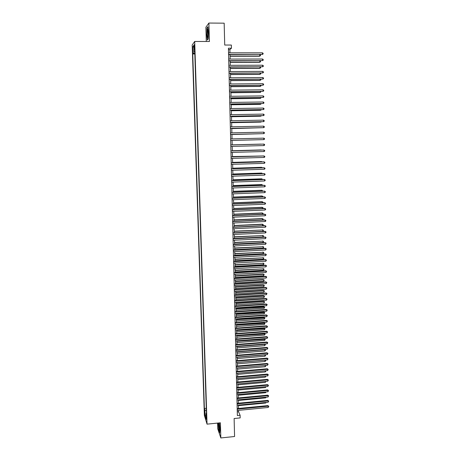 <?xml version="1.0" encoding="UTF-8"?>
<svg xmlns="http://www.w3.org/2000/svg" width="461" height="461" viewBox="0 0 461 461"><rect width="100%" height="100%" fill="white"/><g stroke="black" fill="none" stroke-linecap="round" stroke-linejoin="round"><path stroke-width="0.69" d="M206.724 419.297L206.292 416.732L206.724 419.297M217.563 423.089L217.736 428.782L220.831 437.95L234.574 436.509L234.125 418.513L240.169 417.914L240.106 415.275L238.579 411.782L238.544 410.365M192.185 45.022L204.361 415.349L207.047 424.149L194.703 41.455L192.185 45.022M194.703 41.455L209.421 41.496L208.891 23.05L205.883 27.257L206.303 41.49M208.891 23.05L224.167 23.171L224.72 45.04L231.364 45.051L231.439 48.221L228.425 48.215L237.357 415.545L240.106 415.275M194.231 46.711L194.594 49.69L194.663 46.123L194.34 44.533L194.231 46.711L194.68 46.711M206.436 413.321L205.981 413.592L206.499 415.246L194.738 51.407L194.254 52.03L194.761 52.11M205.981 413.592L206.171 419.395L205.064 415.805L204.88 410.071L204.384 408.486L192.75 53.954L193.217 53.355L192.992 46.498L194.023 45.069L194.254 52.03M220.831 437.95L220.393 422.806L207.047 424.149M229.97 52.808L229.889 49.586L231.439 48.221M238.498 408.458L238.418 405.104M238.372 403.196L238.291 399.825M238.245 397.929L238.164 394.53M238.118 392.639L238.037 389.222M237.991 387.344L237.911 383.898M237.864 382.025L237.778 378.562M237.738 376.7L237.651 373.214M237.605 371.353L237.524 367.849M237.478 365.999L237.392 362.467M237.352 360.623L237.265 357.068M237.219 355.235L237.138 351.662M237.092 349.836L237.006 346.234M236.96 344.413L236.873 340.794M236.833 338.985L236.747 335.337M236.7 333.534L236.614 329.869M236.568 328.071L236.481 324.383M236.441 322.596L236.349 318.879M236.309 317.099L236.216 313.365M236.176 311.59L236.084 307.833M236.044 306.069L235.951 302.283M235.911 300.532L235.819 296.717M235.778 294.977L235.686 291.139M235.64 289.404L235.548 285.549M235.508 283.82L235.415 279.936M235.375 278.219L235.283 274.312M235.237 272.601L235.145 268.671M235.104 266.965L235.012 263.012M234.972 261.318L234.874 257.336M234.833 255.653L234.735 251.648M234.695 249.971L234.603 245.938M234.563 244.272L234.465 240.216M234.424 238.562L234.326 234.476M234.286 232.828L234.188 228.725M234.148 227.083L234.05 222.951M234.009 221.32L233.911 217.166M233.871 215.541L233.773 211.357M233.733 209.749L233.629 205.537M233.594 203.935L233.491 199.699M233.45 198.103L233.352 193.845M233.312 192.26L233.208 187.973M233.174 186.4L233.07 182.083M233.03 180.522L232.926 176.177M232.891 174.621L232.788 170.259M232.747 168.709L232.644 164.318M232.603 162.779L232.5 158.359M232.465 156.832L232.356 152.384M232.321 150.868L232.211 146.396M232.177 144.887L232.067 140.386M232.033 138.882L231.923 134.376M231.889 132.849L231.779 128.348M231.745 126.798L231.635 122.298M231.595 120.73L231.491 116.235M231.451 114.651L231.341 110.15M231.307 108.548L231.197 104.048M231.157 102.428L231.053 97.934M231.013 96.286L230.903 91.797M230.863 90.131L230.754 85.642M230.713 83.96L230.609 79.465M230.569 77.765L230.46 73.276M230.419 71.553L230.31 67.064M230.27 65.324L230.16 60.84M230.12 59.077L230.01 54.594M228.46 49.586L229.889 49.586M237.271 411.909L238.579 411.782M194.796 53.153L193.217 53.355M194.819 53.954L192.75 53.954M206.274 408.302L204.384 408.486M204.88 410.071L206.344 410.492M194.098 47.356L192.992 46.498M205.064 415.805L206.038 415.252M206.701 34.563L207.329 40.026L208.234 38.914L208.516 32.212L207.876 26.686L206.972 27.925L206.856 34.563M218.214 423.025L218.745 430.194L219.678 432.942L220.001 429.289L219.384 422.904M228.581 54.594L262.465 54.363L228.575 54.381M262.442 52.808L263.116 53.338L263.122 53.96L262.465 54.363L262.442 52.808L228.535 52.808M263.122 53.96L262.136 54.571M230.051 56.265L259.555 56.23L259.848 54.577M230.045 56.058L259.871 56.029L260.517 55.631L259.555 56.23M259.935 54.577L260.511 55.02L260.517 55.631M208.251 32.708C208.159 30.391 207.957 29.239 207.64 29.256L207.196 34.085C207.364 37.266 207.646 38.194 208.044 36.868L208.251 32.708M208.09 30.495L208.13 36.298M207.49 39.825L206.851 34.529L207.11 28.098L207.917 26.997M208.234 38.868L207.456 39.825M218.745 422.973L218.987 428.672C219.269 430.222 219.494 430.632 219.655 429.911L218.975 422.95M219.292 424.039L219.724 429.001M219.707 432.562L218.86 430.073L218.358 423.008M228.731 60.84L262.568 60.57L228.725 60.645M262.545 59.02L263.214 59.544L263.225 60.161L262.568 60.57L262.545 59.02L228.691 59.077M228.881 67.07L262.672 66.759L228.881 66.891M262.643 65.208L263.312 65.727L263.323 66.344L262.672 66.759L262.643 65.208L228.84 65.329M229.036 73.282L262.77 72.924L229.031 73.115M262.747 71.386L263.415 71.893L263.421 72.51L262.77 72.924L262.747 71.386L228.99 71.559M229.186 79.476L262.868 79.079L229.18 79.327M262.845 77.54L263.513 78.047L263.525 78.658L262.868 79.079L262.845 77.54L229.146 77.776M230.2 62.391L259.658 62.31L259.952 60.771M230.195 62.2L259.975 62.12L260.621 61.716L260.171 60.771M230.344 68.493L259.762 68.366L260.056 66.949M230.339 68.32L260.079 68.193L260.724 67.784L260.407 66.949M230.488 74.584L259.866 74.405L260.16 73.109M230.488 74.423L260.183 74.244L260.822 73.835L260.644 73.103M230.638 80.658L259.964 80.433L260.263 79.246M230.633 80.508L260.281 80.283L260.926 79.868L260.886 79.246M229.336 85.654L262.972 85.21L229.33 85.516M262.943 83.683L263.611 84.179L263.623 84.789L262.972 85.21L262.943 83.683L229.296 83.971M230.782 86.708L260.067 86.438L260.367 85.371M230.777 86.582L260.384 86.305L261.024 85.884L261.018 85.366M229.486 91.808L263.07 91.33L229.48 91.687M263.047 89.803L263.709 90.293L263.721 90.898L263.07 91.33L263.047 89.803L229.445 90.149M230.926 92.747L260.171 92.425L260.471 91.48M230.926 92.632L260.488 92.304L261.122 91.468M229.636 97.951L263.168 97.427L229.63 97.841M263.145 95.905L263.807 96.384L263.819 96.994L263.168 97.427L263.145 95.905L229.595 96.303M231.07 98.769L260.269 98.4L260.574 97.565M231.07 98.666L260.586 98.291L261.22 97.559M229.785 104.071L263.266 103.506L229.78 103.979M263.243 101.99L263.905 102.463L263.917 103.068L263.266 103.506L263.243 101.99L229.745 102.446M231.215 104.768L260.373 104.353L260.678 103.633M231.215 104.682L260.69 104.261L261.324 103.627M229.93 110.173L263.364 109.568L229.93 110.098M263.34 108.058L264.003 108.525L264.015 109.13L263.364 109.568L263.34 108.058L229.895 108.566M230.079 116.258L263.467 115.619L230.079 116.195M263.438 114.109L264.101 114.57L264.113 115.169L263.467 115.619L263.438 114.109L230.039 114.674M230.229 122.326L263.565 121.646L230.223 122.28M263.536 120.137L264.199 120.592L264.211 121.197L263.565 121.646L263.536 120.137L230.189 120.759M230.373 128.377L263.663 127.657L230.373 128.342M263.634 126.153L264.297 126.602L264.303 127.201L263.663 127.657L263.634 126.153L230.339 126.827M230.523 134.41L263.761 133.65L230.523 134.387M263.732 132.151L264.389 132.589L264.401 133.189L263.761 133.65L263.732 132.151L230.483 132.877M263.83 138.133L264.487 138.565L264.499 139.159L263.853 139.625L230.667 140.421L263.853 139.625L263.83 138.133L230.633 138.911M263.951 145.578L264.597 145.117L264.585 144.524L263.928 144.091L230.777 144.921L263.928 144.091L263.951 145.578L230.811 146.431M264.049 151.525L264.689 151.052L264.677 150.459L263.698 150.027L230.921 150.908L264.026 150.038L264.049 151.525L230.961 152.424M231.07 156.907L264.124 155.968L264.147 157.449L231.105 158.4M231.065 156.873L263.796 155.939L264.775 156.383L264.787 156.97L264.147 157.449M231.215 162.871L264.216 161.88L264.239 163.355L231.249 164.358M231.215 162.819L263.894 161.84L264.873 162.284L264.879 162.877L264.239 163.355M231.359 168.818L264.314 167.775L264.337 169.245L231.393 170.299M231.359 168.755L263.992 167.718L264.966 168.173L264.977 168.761L264.337 169.245M231.503 174.748L264.412 173.647L264.435 175.117L231.537 176.229M231.503 174.667L264.084 173.584L265.058 174.045L265.069 174.633L264.435 175.117M231.359 110.755L260.471 110.288L260.782 109.689M231.359 110.68L260.788 110.214L261.427 109.678M231.503 116.719L260.574 116.212L260.88 115.723M231.503 116.662L260.891 116.149L261.52 115.711M231.647 122.672L260.672 122.113L260.984 121.739M231.641 122.626L260.989 122.067L261.468 121.733M231.785 128.607L261.087 127.737M231.785 128.573L261.422 127.732M231.929 134.52L261.185 133.725M231.929 134.503L261.37 133.719M232.067 140.421L261.289 139.689M232.067 140.415L261.329 139.689M261.047 144.109L232.177 144.835L261.047 144.109M261.145 149.934L232.315 150.707L261.145 149.934M261.566 156.002L232.459 156.556M261.923 155.997L232.459 156.59M261.664 161.909L261.341 161.534L232.598 162.393M262.171 161.892L261.658 161.569L232.598 162.445M261.762 167.792L261.439 167.308L232.736 168.213M262.395 167.769L261.756 167.36L232.736 168.277M261.86 173.659L261.537 173.071L232.874 174.022M262.493 173.636L261.854 173.134L232.88 174.091M231.647 180.66L264.505 179.513L264.528 180.971L231.681 182.135M231.641 180.568L264.182 179.433L265.156 179.899L265.161 180.482L264.528 180.971M231.791 186.555L264.602 185.357L264.626 186.814L231.825 188.025M231.785 186.451L264.274 185.264L265.248 185.737L265.259 186.319L264.626 186.814M231.935 192.433L264.695 191.182L264.718 192.635L231.969 193.897M231.929 192.312L264.372 191.079L265.34 191.557L265.352 192.139L264.718 192.635M232.073 198.293L264.793 196.991L264.816 198.443L232.108 199.757M232.073 198.161L264.464 196.876L265.438 197.36L265.444 197.942L264.816 198.443M261.957 179.508L261.635 178.81L233.012 179.807M262.591 179.485L261.952 178.891L233.018 179.894M262.061 185.345L261.733 184.538L233.151 185.576M262.689 185.322L262.044 184.631L233.157 185.679M262.159 191.159L261.831 190.255L233.289 191.332M262.787 191.136L262.142 190.353L233.295 191.448M262.257 196.962L261.929 195.948L233.427 197.072M262.885 196.939L262.879 196.426L262.24 196.063L233.433 197.199M232.217 204.137L264.885 202.788L264.908 204.235L232.252 205.594M232.211 203.993L264.562 202.656L265.53 203.151L265.542 203.727L264.908 204.235M262.355 202.748L262.027 201.63L233.566 202.794M262.931 202.725L262.972 202.114L262.338 201.757L233.571 202.932M232.361 209.962L264.977 208.562L265 210.009L232.396 211.42M232.356 209.807L264.654 208.418L265.622 208.919L265.634 209.496L265 210.009M262.453 208.516L262.119 207.294L233.704 208.499M262.897 208.493L263.07 207.784L262.43 207.433L233.704 208.654M232.5 215.777L265.069 214.325L265.098 215.765L232.534 217.223M232.494 215.604L264.747 214.169L265.715 214.676L265.726 215.252L265.098 215.765M262.545 214.267L262.217 212.942L233.836 214.192M262.862 214.256L263.162 213.437L262.528 213.091L233.842 214.359M232.644 221.568L265.167 220.07L265.19 221.505L232.678 223.015M232.638 221.384L264.845 219.903L265.807 220.416L265.818 220.986L265.19 221.505M262.643 220.001L262.309 218.572L233.975 219.868M262.833 219.995L263.26 219.079L262.626 218.733L233.981 220.047M232.782 227.348L265.259 225.798L265.282 227.227L232.817 228.789M232.776 227.146L264.937 225.619L265.899 226.138L265.911 226.708L265.282 227.227M264.937 225.619L265.899 226.138M262.741 225.723L262.407 224.19L234.113 225.527M262.407 224.19L263.352 224.697L262.718 224.363L234.113 225.717M263.352 224.697L262.805 225.717M232.92 233.11L265.352 231.514L265.375 232.938L232.955 234.545M232.914 232.897L265.029 231.318L265.991 231.843L266.003 232.413L265.375 232.938M265.029 231.318L265.991 231.843M234.286 232.782L262.839 231.382L262.816 229.976L234.246 231.168M262.505 229.791L263.444 230.31L262.816 229.976L234.251 231.37M263.444 230.31L262.839 231.382M233.059 238.856L265.444 237.208L265.467 238.631L233.099 240.285M233.059 238.631L265.121 237L266.083 237.536L265.467 238.631M265.121 237L266.083 237.536M234.419 238.418L262.931 236.971L262.908 235.577L234.378 236.793M262.597 235.375L263.536 235.899L262.908 235.577L234.384 237.012M263.536 235.899L262.931 236.971M233.203 244.584L265.536 242.889L265.559 244.307L233.237 246.013M233.197 244.342L265.213 242.67L266.176 243.212L265.559 244.307M265.213 242.67L266.176 243.212M234.557 244.042L263.024 242.549L263 241.161L234.516 242.405M262.689 240.947L263.634 241.478L263 241.161L234.522 242.636M263.634 241.478L263.024 242.549M233.341 250.294L265.628 248.554L265.651 249.966L233.375 251.718M233.335 250.041L265.305 248.323L266.268 248.865L265.651 249.966M265.305 248.323L266.268 248.865M234.689 249.643L263.122 248.116L263.098 246.727L234.649 248.001M262.787 246.502L263.727 247.038L263.098 246.727L234.655 248.243M263.727 247.038L263.122 248.116M233.479 255.993L265.72 254.201L265.743 255.613L233.514 257.411M233.473 255.728L265.398 253.959L266.36 254.512L265.743 255.613M265.398 253.959L266.36 254.512M234.822 255.233L263.214 253.665L263.191 252.276L234.782 253.585M262.879 252.04L263.819 252.582L263.191 252.276L234.787 253.838M263.819 252.582L263.214 253.665M233.618 261.669L265.813 259.831L265.836 261.237L233.652 263.087M233.612 261.393L265.49 259.578L266.446 260.137L265.836 261.237M265.49 259.578L266.446 260.137M234.954 260.805L263.306 259.197L263.283 257.814L234.92 259.145M262.972 257.566L263.911 258.114L263.283 257.814L234.926 259.416M263.911 258.114L263.306 259.197M233.756 267.334L265.905 265.45L265.928 266.85L233.79 268.746M233.744 267.046L265.582 265.184L266.539 265.749L265.928 266.85M265.582 265.184L266.539 265.749M235.093 266.366L263.398 264.712L263.375 263.335L235.052 264.7M263.07 263.075L264.003 263.629L263.375 263.335L235.058 264.977M264.003 263.629L263.398 264.712M233.894 272.981L265.997 271.051L266.02 272.451L233.923 274.393M233.883 272.682L265.674 270.774L266.631 271.345L266.02 272.451M265.674 270.774L266.631 271.345M235.225 271.909L263.496 270.215L263.473 268.844L235.185 270.232M263.162 268.573L264.095 269.132L263.473 268.844L235.191 270.521M264.095 269.132L263.496 270.215M234.027 278.617L266.089 276.64L266.106 278.029L234.061 280.017M234.021 278.3L265.767 276.346L266.717 276.923L266.106 278.029M265.767 276.346L266.717 276.923M235.358 277.436L263.588 275.701L263.565 274.33L263.254 274.047L235.317 275.753M263.254 274.047L264.188 274.612L263.565 274.33L235.323 276.053M264.188 274.612L263.588 275.701M234.165 284.23L266.176 282.207L266.199 283.596L234.2 285.63M234.159 283.901L265.859 281.901L266.81 282.489L266.199 283.596M265.859 281.901L266.81 282.489M235.49 282.945L263.68 281.175L263.657 279.81L263.346 279.516L235.45 281.256M263.346 279.516L264.28 280.086L263.657 279.81L235.456 281.573M264.28 280.086L263.68 281.175M234.303 289.831L266.268 287.762L266.291 289.151L234.338 291.231M234.292 289.491L265.945 287.445L266.896 288.039L266.291 289.151M265.945 287.445L266.896 288.039M235.617 288.442L263.773 286.633L263.75 285.267L263.438 284.961L235.577 286.742M263.438 284.961L264.372 285.538L263.75 285.267L235.588 287.07M264.372 285.538L263.773 286.633M234.436 295.415L266.36 293.3L266.383 294.683L234.47 296.809M234.43 295.063L266.037 292.971L266.988 293.571L266.383 294.683M266.037 292.971L266.988 293.571M235.75 293.928L263.865 292.072L263.842 290.712L263.531 290.395L235.709 292.216M263.531 290.395L264.464 290.983L263.842 290.712L235.721 292.556M264.464 290.983L263.865 292.072M234.574 300.987L266.446 298.826L266.47 300.203L234.609 302.376M234.563 300.618L266.13 298.486L267.075 299.085L266.47 300.203M266.13 298.486L267.075 299.085M235.882 299.391L263.957 297.501L263.934 296.146L263.623 295.818L235.842 297.673M263.623 295.818L264.551 296.406L263.934 296.146L235.848 298.025M264.551 296.406L263.957 297.501M234.707 306.536L266.539 304.335L266.562 305.706L234.741 307.925M234.701 306.162L266.216 303.983L267.167 304.588L266.562 305.706M266.216 303.983L267.167 304.588M236.015 304.842L264.044 302.912L264.026 301.563L263.715 301.223L235.974 303.119M263.715 301.223L264.643 301.817L264.026 301.563L235.98 303.482M264.643 301.817L264.044 302.912M234.845 312.074L266.625 309.827L266.648 311.198L234.874 313.457M234.833 311.688L266.308 309.464L267.253 310.074L266.648 311.198M266.308 309.464L267.253 310.074M236.141 310.282L264.136 308.311L264.113 306.963L263.807 306.611L236.101 308.547M263.807 306.611L264.735 307.21L236.113 308.922M264.735 307.21L264.136 308.311M234.977 317.6L266.717 315.301L266.74 316.672L235.012 318.977M234.966 317.197L266.4 314.926L267.34 315.549L266.74 316.672M266.4 314.926L267.34 315.549M236.274 315.704L264.228 313.693L264.205 312.351L263.899 311.988L236.234 313.964M263.899 311.988L264.821 312.593L236.239 314.35M264.821 312.593L264.228 313.693M235.11 323.103L266.804 320.764L266.827 322.13L235.145 324.481M235.098 322.694L266.487 320.378L267.432 321.006L266.827 322.13M266.487 320.378L267.432 321.006M236.401 321.11L264.32 319.064L264.297 317.721L263.992 317.347L236.36 319.364M263.992 317.347L264.914 317.963L236.372 319.761M264.914 317.963L264.32 319.064M235.243 328.595L266.896 326.215L266.913 327.575L235.277 329.967M235.231 328.174L266.573 325.818L267.518 326.446L266.913 327.575M266.573 325.818L267.518 326.446M236.533 326.503L264.412 324.417L264.389 323.08L264.078 322.694L236.493 324.746M264.078 322.694L265 323.311L236.499 325.155M265 323.311L264.412 324.417M235.375 334.075L266.982 331.643L267.005 333.003L235.41 335.441M235.369 333.637L266.665 331.234L267.605 331.874L267.005 333.003M266.665 331.234L267.605 331.874M236.66 331.88L264.499 329.759L264.476 328.422L264.17 328.03L236.62 330.116M264.17 328.03L265.092 328.653L236.631 330.537M265.092 328.653L264.499 329.759M235.508 339.538L267.069 337.066L267.092 338.414L235.542 340.898M235.502 339.089L266.752 336.645L267.691 337.285L267.092 338.414M266.752 336.645L267.691 337.285M236.793 337.245L264.591 335.084L264.568 333.752L264.262 333.343L236.747 335.47M264.262 333.343L265.179 333.971L236.758 335.902M265.179 333.971L264.591 335.084M235.64 344.984L267.161 342.465L267.178 343.814L235.675 346.344M235.629 344.523L266.838 342.033L267.778 342.684L267.178 343.814M266.838 342.033L267.778 342.684M236.919 342.592L264.677 340.391L264.66 339.065L264.349 338.651L236.873 340.812M264.349 338.651L265.271 339.284L236.885 341.255M265.271 339.284L264.677 340.391M235.773 350.412L267.247 347.853L267.271 349.202L235.807 351.766M235.761 349.939L266.931 347.41L267.864 348.067L267.271 349.202M266.931 347.41L267.864 348.067M237.046 347.922L264.77 345.687L264.747 344.367L237.012 346.591M264.585 344.021L265.357 344.58L264.77 345.687M265.357 344.58L264.505 344.027M235.905 355.829L267.334 353.23L267.357 354.567L235.94 357.183M235.894 355.345L267.017 352.774L267.95 353.437L267.357 354.567M267.017 352.774L267.95 353.437M237.173 353.241L264.856 350.971L264.839 349.651L237.144 351.916M264.845 349.398L265.455 350.383L264.856 350.971M265.45 349.859L264.672 349.409M236.038 361.228L267.42 358.589L267.443 359.926L236.072 362.577M236.026 360.733L267.103 358.122L268.037 358.791L267.443 359.926M267.103 358.122L268.037 358.791M237.3 358.549L264.948 356.238L264.925 354.924L237.271 357.223M265.098 354.757L265.542 355.65L264.948 356.238M265.536 355.126L264.827 354.78M236.17 366.616L267.507 363.931L267.53 365.262L236.199 367.959M236.159 366.109L267.19 363.452L268.123 364.127L267.53 365.262M267.19 363.452L268.123 364.127M237.427 363.838L265.035 361.493L265.012 360.179L237.398 362.519M265.346 360.099L265.634 360.9L265.035 361.493M265.622 360.375L264.983 360.133M236.297 371.987L267.593 369.261L267.616 370.592L236.332 373.329M236.286 371.468L267.276 368.771L268.21 369.451L267.616 370.592M267.276 368.771L268.21 369.451M237.553 369.117L265.127 366.731L265.104 365.475M265.594 365.429L265.72 366.138L265.127 366.731M265.225 365.464L265.709 365.613M236.43 377.346L267.68 374.574L267.703 375.899L236.464 378.683M236.418 376.816L267.363 374.078L268.296 374.758L267.703 375.899M267.363 374.078L268.296 374.758M237.68 374.378L265.213 371.958L265.196 370.8M265.743 370.753L265.807 371.359L265.213 371.958M236.562 382.688L267.766 379.876L267.789 381.195L236.591 384.019M236.545 382.146L267.449 379.368L268.383 380.054L267.789 381.195M267.449 379.368L268.383 380.054M237.807 379.622L265.3 377.167L265.282 376.118M265.888 376.061L265.3 377.167M236.689 388.012L267.853 385.16L267.876 386.479L236.724 389.343M236.677 387.465L267.536 384.641L268.469 385.338L267.876 386.479M267.536 384.641L268.469 385.338M237.934 384.86L265.392 382.365L265.375 381.414M265.974 381.362L265.392 382.365M236.816 393.325L267.939 390.432L267.962 391.746L236.85 394.651M236.804 392.766L267.622 389.902L268.55 390.6L267.962 391.746M267.622 389.902L268.55 390.6M238.055 390.081L265.478 387.551L265.461 386.704M266.066 386.646L265.478 387.551M236.948 398.627L268.025 395.688L268.048 397.002L236.977 399.946M236.931 398.05L267.708 395.146L268.636 395.855L268.048 397.002M267.708 395.146L268.636 395.855M238.181 395.284L265.565 392.72L265.553 391.971M266.153 391.919L265.565 392.72M237.075 403.911L268.112 400.932L268.129 402.24L237.11 405.225M237.063 403.323L267.795 400.378L268.723 401.093L268.129 402.24M267.795 400.378L268.723 401.093M238.308 400.476L265.651 397.878L265.64 397.232M266.239 397.175L265.651 397.878M237.202 409.178L268.198 406.158L268.216 407.466L237.236 410.492M237.19 408.584L267.881 405.599L268.803 406.314L268.216 407.466M267.881 405.599L268.803 406.314M238.429 405.651L265.738 403.018L265.732 402.47M266.32 402.413L265.738 403.018M194.715 48.105L194.277 48.105M207.986 29.867L207.64 29.256"/></g></svg>
